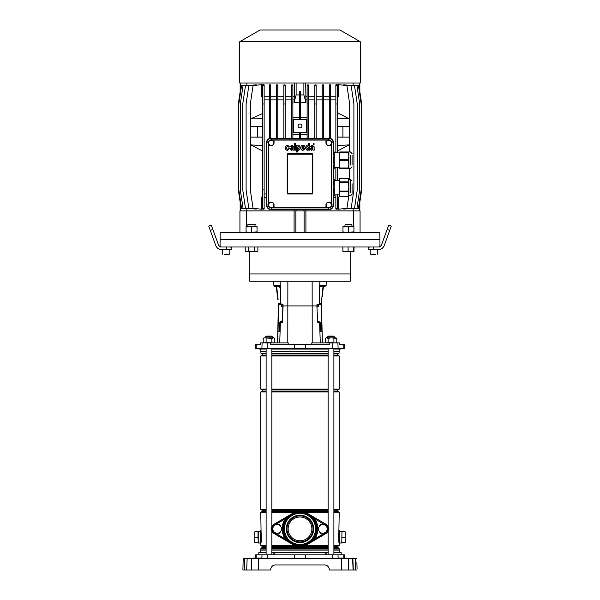 <?xml version="1.0" encoding="UTF-8"?>
<svg xmlns="http://www.w3.org/2000/svg" width="600" height="600" viewBox="0 0 600 600"><rect width="100%" height="100%" fill="white"/><g stroke="black" fill="none" stroke-linecap="round" stroke-linejoin="round"><path stroke-width="0.9" d="M220.058 246.548L220.185 232.365L379.815 232.365L379.942 239.678L220.058 239.678L379.942 239.678L379.942 246.548M305.91 232.365L305.91 210.9L353.347 210.9L353.347 226.433M246.653 226.433L246.653 210.9L294.09 210.9L294.09 232.365M353.347 210.9L360.067 210.9L360.067 232.365M239.933 232.365L239.933 210.9L246.653 210.9M294.09 210.9L305.91 210.9M295.89 232.365L295.89 210.9M304.11 232.365L304.11 210.9M300 123.99A1.942 1.942 0 0 0 298.058 125.933A1.942 1.942 0 0 0 300 127.875A1.942 1.942 0 0 0 301.942 125.933A1.942 1.942 0 0 0 300 123.99M271.222 207.585A2.625 2.625 0 0 0 273.847 204.96A2.625 2.625 0 0 0 271.222 202.335A2.625 2.625 0 0 0 268.597 204.96A2.625 2.625 0 0 0 271.222 207.585M328.778 207.585A2.625 2.625 0 0 0 331.403 204.96A2.625 2.625 0 0 0 328.778 202.335A2.625 2.625 0 0 0 326.153 204.96A2.625 2.625 0 0 0 328.778 207.585M328.778 145.462A2.625 2.625 0 0 0 331.403 142.83A2.625 2.625 0 0 0 328.778 140.205A2.625 2.625 0 0 0 326.153 142.83A2.625 2.625 0 0 0 328.778 145.462M271.222 145.462A2.625 2.625 0 0 0 273.847 142.83A2.625 2.625 0 0 0 271.222 140.205A2.625 2.625 0 0 0 268.597 142.83A2.625 2.625 0 0 0 271.222 145.462M239.7 41.737L260.032 30L339.968 30L360.3 41.737L239.7 41.737L239.7 82.988L360.3 82.988L360.3 41.737M328.778 145.65A2.82 2.82 0 0 1 325.957 142.83L325.957 140.085L274.043 140.085L274.043 142.83A2.82 2.82 0 0 1 271.222 145.65L268.478 145.65L268.478 202.14L271.222 202.14A2.82 2.82 0 0 1 274.043 204.96L274.043 207.705L325.957 207.705L325.957 204.96A2.82 2.82 0 0 1 328.778 202.14L331.522 202.14L331.522 145.65L328.778 145.575L331.605 145.575L331.605 142.83A2.828 2.828 0 0 0 328.778 140.01L325.957 140.085M287.603 154.252L287.212 154.252L287.212 193.538A0.458 0.458 0 0 0 287.663 193.995L312.337 193.995A0.458 0.458 0 0 0 312.788 193.538L312.788 154.252L312.337 154.192L287.603 154.252L287.603 193.538L312.397 193.538L312.397 154.252M287.212 154.252A0.458 0.458 0 0 1 287.663 153.795L287.663 154.192M312.788 154.252A0.458 0.458 0 0 0 312.337 153.795L287.663 153.795M308.61 145.875C307.673 144.435 306.638 145.035 305.505 147.66C306.653 150.488 307.702 151.102 308.663 149.505L308.678 150.12L309.772 150.12L309.772 143.7L308.618 143.7L308.61 145.875C307.673 144.435 306.638 145.035 305.505 147.66C306.653 150.488 307.702 151.102 308.663 149.505M262.77 208.327L262.77 209.235L264.142 209.1L264.142 208.327L262.77 208.327L262.77 84.66L264.142 84.795L264.142 104.002L262.77 104.002M262.77 113.445L250.642 118.852L250.642 126.615L262.77 126.615M262.77 194.468L261.653 197.647L261.653 209.235L253.065 208.327L250.327 189.885L250.327 104.002L253.065 85.56L261.653 84.66L261.653 96.24L262.77 99.42M262.77 137.123L250.642 137.123L250.642 144.892L262.77 151.065M262.77 137.062L257.362 137.062L257.362 126.615M337.23 85.56L335.858 85.56L335.858 84.795L337.23 84.66L337.23 104.002L335.858 104.002L335.858 152.88M337.23 180.292L337.23 167.498M337.23 152.88L337.23 104.002M337.23 194.91L337.23 209.235L335.858 209.1L335.858 194.91M337.252 118.852L337.23 118.163L349.237 118.852L337.23 112.657M349.237 118.852L349.237 126.615L337.23 126.615M342.907 126.615L342.907 137.062L337.23 137.062M337.23 137.123L349.237 137.123L349.237 144.892L337.252 145.567L337.23 144.892M337.23 151.08L349.237 144.892M348.765 196.028L346.935 208.327L338.347 209.235L338.347 197.647L337.23 194.468M349.673 179.377L349.673 168.413M349.673 151.972L349.673 104.002L346.935 85.56L338.347 84.66L338.347 96.24L337.23 96.24M337.23 99.42L338.347 96.24M305.707 82.988L305.978 102.517L300.683 102.18M307.118 96.24L305.707 96.24M308.49 85.56L307.118 85.56L307.118 84.983L308.49 84.968L308.49 104.002L307.118 104.002L307.118 138.495M314.79 96.24L308.49 96.24M316.163 85.56L314.79 85.56L314.79 84.975L316.163 84.93L316.163 104.002L314.79 104.002L314.79 138.495M322.222 96.24L316.163 96.24M323.595 85.56L322.222 85.56L322.222 84.938L323.595 84.87L323.595 104.002L322.222 104.002L322.222 138.495M329.28 96.24L323.595 96.24M330.653 85.56L329.28 85.56L329.28 84.885L330.653 84.787L330.653 104.002L329.28 104.002L329.28 138.502A4.357 4.357 0 0 1 330.653 138.9L330.653 104.002M335.858 96.24L330.653 96.24M343.785 85.23L343.785 84.787L351.157 85.56L353.903 104.002L353.903 189.885L351.157 208.327L343.785 209.108L343.785 208.657M347.955 85.222L354.517 85.56L357.255 104.002L357.255 189.885L354.517 208.327L347.955 208.665M350.947 85.185L356.955 85.56L359.692 104.002L359.692 189.885L356.955 208.327L350.947 208.702M352.77 85.117L358.433 85.56L361.178 104.002L361.178 189.885L358.433 208.327L352.77 208.77M353.145 85.005L353.145 82.988M335.858 197.647L333.562 197.647L333.562 204.96C333.082 208.035 331.493 209.587 328.778 209.625L305.707 209.34L305.707 210.9M353.145 210.9L353.145 208.882M338.347 197.647L337.23 197.647M294.293 210.9L294.293 209.34L271.222 209.625C268.515 209.595 266.925 208.042 266.438 204.96L266.438 197.647L264.142 197.647M262.77 197.647L261.653 197.647M256.215 208.657L256.215 209.108L248.843 208.327L246.097 189.885L246.097 104.002L248.843 85.56L256.215 84.787L256.215 85.23M252.045 208.665L245.483 208.327L242.745 189.885L242.745 104.002L245.483 85.56L252.045 85.222M249.053 208.702L243.045 208.327L240.308 189.885L240.308 104.002L243.045 85.56L249.053 85.185M247.23 208.77L241.567 208.327L238.822 189.885L238.822 104.002L241.567 85.56L247.23 85.117M246.855 208.882L246.855 210.9M299.317 102.18L294.022 102.517L294.293 96.24L292.882 96.24M294.293 96.24L294.293 82.988M246.855 82.988L246.855 85.005M262.77 96.24L261.653 96.24M269.347 96.24L264.142 96.24M270.72 85.56L269.347 85.56L269.347 84.787L270.72 84.885L270.72 104.002L269.347 104.002L269.347 138.9A4.357 4.357 0 0 1 270.72 138.502L270.72 104.002M276.405 96.24L270.72 96.24M277.778 85.56L276.405 85.56L276.405 84.87L277.778 84.938L277.778 104.002L276.405 104.002L276.405 138.495M283.837 96.24L277.778 96.24M285.21 85.56L283.837 85.56L283.837 84.93L285.21 84.975L285.21 104.002L283.837 104.002L283.837 138.495M291.51 96.24L285.21 96.24M292.882 85.56L291.51 85.56L291.51 84.968L292.882 84.983L292.882 104.002L291.51 104.002L291.51 138.495M307.118 134.587L300.683 134.505M300.683 138.428L307.118 138.413M299.317 134.505L292.882 134.587M292.882 138.413L299.317 138.428M299.317 138.495L299.317 132.892L300.683 132.892L300.683 138.495M268.478 202.14L268.395 204.96A2.828 2.828 0 0 0 271.222 207.788L274.043 207.705M268.395 204.96L268.252 204.96A2.97 2.97 0 0 0 271.222 207.93L328.778 207.93A2.97 2.97 0 0 0 331.748 204.96L331.748 142.83A2.97 2.97 0 0 0 328.778 139.868L271.222 139.868A2.97 2.97 0 0 0 268.252 142.83L268.252 204.96L266.88 204.96A4.343 4.343 0 0 0 271.222 209.303L328.778 209.303A4.343 4.343 0 0 0 333.12 204.96L333.12 142.83A4.343 4.343 0 0 0 328.778 138.495L271.222 138.495A4.343 4.343 0 0 0 266.88 142.83L266.88 204.96L266.438 204.96M325.957 207.705L328.778 207.788A2.828 2.828 0 0 0 331.605 204.96L331.522 202.14M274.043 140.085L271.222 140.01A2.828 2.828 0 0 0 268.395 142.83L268.478 145.65M335.858 180.292L335.858 167.498M335.858 85.56L335.858 104.002M337.23 208.327L335.858 208.327M335.858 99.892L330.653 99.892M330.653 138.472C332.407 139.148 333.39 140.602 333.608 142.83L333.608 151.972M333.608 168.413L333.608 178.35M333.577 196.853L333.562 197.647M307.118 99.892L305.978 99.892M300.683 117.36L307.118 117.278M314.79 99.892L308.49 99.892M308.49 117.24L308.49 134.625M308.49 138.405L314.79 138.352M276.405 99.892L270.72 99.892M270.72 138.142L276.405 138.233M283.837 99.892L277.778 99.892M277.778 138.255L283.837 138.337M329.28 99.892L323.595 99.892M323.595 138.233L329.28 138.142M294.022 99.892L292.882 99.892M292.882 117.278L299.317 117.36M269.347 99.892L264.142 99.892M266.438 197.647L266.392 193.995L264.142 193.995M266.392 193.995L266.392 142.83C266.603 140.61 267.585 139.155 269.347 138.472M264.142 208.327L264.142 104.002M264.142 189.885L262.77 189.885M264.142 85.56L262.77 85.56M240.165 94.875L240.165 91.68L238.327 104.002L238.327 189.885L240.165 202.208L240.165 199.02M322.222 99.892L316.163 99.892M316.163 138.337L322.222 138.255M291.51 134.625L291.51 117.24M291.51 99.892L285.21 99.892M285.21 138.352L291.51 138.405M359.835 199.02L359.835 202.208L361.673 189.885L361.673 104.002L359.835 91.68L359.835 94.875M266.88 195.15L266.88 180.053M266.88 167.745L266.88 152.64M283.837 85.56L283.837 104.002M285.21 138.495L285.21 104.002M314.79 85.56L314.79 104.002M316.163 138.495L316.163 104.002M291.51 85.56L291.51 104.002M292.882 138.495L292.882 104.002M322.222 85.56L322.222 104.002M323.595 138.495L323.595 104.002M269.347 85.56L269.347 104.002M300.683 104.002L300.683 118.972L299.317 118.972L299.317 91.68L300.683 91.68L300.683 104.002L299.317 104.002M329.28 85.56L329.28 104.002M276.405 85.56L276.405 104.002M277.778 138.495L277.778 104.002M307.118 85.56L307.118 104.002M308.49 138.495L308.49 104.002M268.395 145.575L271.222 145.575A2.737 2.737 0 0 0 273.96 142.83L273.96 140.01M326.04 140.01L326.04 142.83A2.737 2.737 0 0 0 328.778 145.575M331.605 202.222L328.778 202.222A2.737 2.737 0 0 0 326.04 204.96L326.04 207.788M273.96 207.788L273.96 204.96A2.737 2.737 0 0 0 271.222 202.222L268.395 202.222M306.397 132.33L306.397 119.535L293.603 119.535L293.603 132.33L306.397 132.33L307.118 133.05M292.882 118.815L293.603 119.535M307.118 118.815L306.397 119.535M292.882 133.05L293.603 132.33M359.715 94.192L359.715 82.988M359.715 199.695L359.715 210.9M240.285 94.192L240.285 82.988M240.285 199.695L240.285 210.9M303.885 209.303L303.885 210.9M296.115 209.303L296.115 210.9M299.317 94.875L296.115 94.995L294.022 102.517M305.978 102.517L303.885 94.995L300.683 94.875M303.885 94.995L303.885 82.988M296.115 94.995L296.115 82.988M250.642 144.892L262.77 145.627M262.77 118.755L250.642 118.852M288.465 148.44L287.565 149.28C285 148.47 288.15 144.525 288.428 147.023L289.553 146.977L287.587 145.185C286.072 145.328 285.345 146.22 285.397 147.855C285.487 149.407 286.207 150.233 287.558 150.337L289.582 148.44L288.465 148.44M294.39 150.12L295.59 150.12L295.59 143.46L294.39 143.46L294.39 150.12M296.22 152.025L297.36 152.025L297.375 149.602C298.312 151.095 299.332 150.502 300.442 147.833C299.295 145.05 298.252 144.428 297.315 145.98L297.3 145.365L296.22 145.365L296.22 152.025M298.358 149.153L299.257 147.795L298.305 146.28L297.315 147.795L298.358 149.153M305.115 148.163C305.183 146.43 304.47 145.44 303 145.2C301.62 145.343 300.892 146.205 300.81 147.803C300.862 149.4 301.597 150.248 303 150.345L305.07 148.785L303.038 149.295L301.987 148.163L305.115 148.163M302.978 146.243L301.995 147.233L303.907 147.233L302.978 146.243M311.377 146.775L312.195 146.047L312.93 146.61L310.11 148.8L311.603 150.255L312.93 149.632L313.08 150.12L314.235 150.12L314.093 146.715L312.27 145.155L310.32 146.775L311.377 146.775M312.938 148.132L312.938 147.637L311.272 148.635L312.007 149.25L312.938 148.132M291.075 146.775L291.9 146.047L292.635 146.61L289.808 148.8L291.308 150.255L292.635 149.632L292.785 150.12L293.94 150.12L293.798 146.715L291.975 145.155L290.025 146.775L291.075 146.775M292.635 148.132L292.635 147.637L290.97 148.635L291.712 149.25L292.635 148.132M314.055 143.64L313.185 143.64L313.185 144.51L314.055 144.51L314.055 143.64M308.618 147.645L307.673 146.243L306.697 147.653L307.673 149.205L308.618 147.645M339.743 182.565L339.743 181.89L348.278 181.89L348.278 182.565L339.743 182.565L339.743 191.07L348.278 191.07L348.877 186.817L348.877 195.825L348.278 191.812L339.743 191.812L339.743 196.778L348.278 196.778L348.877 194.295M333.12 181.89L333.66 181.89L333.66 182.565L333.12 182.565M339.743 180.292L334.26 180.292L334.26 179.377L334.26 195.825L334.26 195.083L333.66 196.853L333.12 196.853M352.08 183.757L352.08 194.228L352.08 183.757M348.278 181.89L348.877 180.12L348.877 186.817L348.278 182.565M348.877 180.12L348.278 178.35L339.743 178.35L339.743 181.89M348.278 196.778L339.743 196.778M339.743 191.812L339.743 191.07M350.475 192.397L350.475 179.377L348.877 179.377L348.278 178.35M348.877 195.083L348.278 196.853L348.877 195.825L350.475 195.825L352.08 194.228M348.278 191.07L348.278 191.812M333.66 181.89L334.26 180.12L333.66 178.35L333.12 178.35M333.12 191.07L333.66 191.07L334.26 186.817L333.66 182.565M333.66 191.07L333.66 191.812L333.12 191.812M333.12 196.778L333.66 196.778L334.26 194.295L333.66 191.812M334.26 179.377L333.66 178.35M333.66 196.778L334.26 195.825M339.743 160.605L339.743 159.78L348.278 159.78L348.278 160.605L339.743 160.605L339.743 168L348.278 168L348.877 164.303L348.877 168.413L339.743 168.413L339.743 168M333.12 159.78L333.66 159.78L333.66 160.605L333.12 160.605M352.08 155.392L352.08 164.985M348.278 151.972L348.278 152.377L339.743 152.377L339.743 151.972L348.877 151.972L348.877 164.303L348.278 160.605M339.743 152.377L339.743 159.78M348.278 159.78L348.877 156.083L348.278 152.377M348.278 168L348.278 168.413M333.12 151.972L334.26 151.972L334.26 168.413L333.12 168.413M333.66 159.78L334.26 156.083L333.66 152.377L333.12 152.377M333.12 168L333.66 168L334.26 164.303L333.66 160.605M333.66 168L333.66 168.413M333.66 151.972L333.66 152.377M343.845 558.12L343.763 554.88L344.362 554.88L344.445 558.12M258.795 554.88L258.862 552.368L266.115 552.368M333.885 552.368L341.138 552.368L341.205 554.88M273.06 554.88L273.15 552.368L326.85 552.368L326.94 554.88M274.298 552.368L274.192 554.88M325.808 554.88L325.702 552.368M256.155 558.12L256.237 554.88L255.638 554.88L343.763 554.88M258.337 570L246.667 570L247.155 558.577L258.48 558.577L258.337 570L270.308 570L271.043 567.982C271.853 566.092 273.278 565.088 275.332 564.975L324.668 564.975C326.722 565.088 328.147 566.092 328.957 567.982L329.692 570L341.663 570L341.52 558.577L343.627 558.577L343.627 558.12L348.315 558.577L346.365 558.577L346.365 558.12M346.005 570L342.48 570M242.895 570L244.282 570L242.895 570L243.195 558.577L244.583 558.577L244.282 570L246.9 570M353.1 570L352.612 558.577L355.418 558.577L355.718 570L357.105 570L341.663 570M357.067 568.627L356.895 562.237M353.332 570L352.845 558.577L348.48 558.577L348.6 570M258.48 558.577L348.48 558.577M271.043 567.982C271.853 566.092 273.278 565.088 275.332 564.975M324.668 564.975C326.722 565.088 328.147 566.092 328.957 567.982M251.4 570L251.52 558.577M246.667 570L247.155 558.577L244.583 558.577M242.993 566.347L243.195 558.577M346.822 558.12L346.83 558.577M344.543 558.12L344.543 558.577L346.365 558.577M253.305 558.577L253.312 558.12L255.458 558.12L255.458 558.577L256.373 558.577L256.373 558.12L262.312 558.12L262.32 558.577M355.418 558.577L356.805 558.577M262.185 558.577L262.312 558.12M259.582 558.577L259.575 558.12M255.907 558.577L256.373 558.12M255.458 558.12L255.915 558.12M344.093 558.577L344.085 558.12M340.418 558.577L340.425 558.12L343.627 558.12M337.815 558.577L337.688 558.12L340.425 558.12M271.868 552.368L273.15 552.368M326.85 552.368L328.132 552.368M341.978 531.81L341.752 543L341.978 531.81L345.18 531.81L345.18 537.293L341.978 537.293M339.697 543L341.752 543M339.697 531.585L341.752 531.585M339.24 530.482L339.24 540.518A1.14 0.593 180 0 1 338.82 540.975L339.24 544.148L338.663 540.24L339.15 530.857M339.24 543.188L339.697 543.188L339.697 531.398L339.24 531.398M345.18 537.293L345.18 542.775L341.978 542.775M258.022 531.81L258.022 537.293L254.82 537.293L254.82 531.81L260.303 531.585M258.022 537.293L258.248 543L258.248 531.585M260.303 543L258.248 543M260.76 543.188L260.303 543.188L260.303 531.398L260.76 531.398M339.24 349.087L339.24 351.368L333.885 351.368M328.132 351.368L271.868 351.368M333.885 546.263L337.868 546.263L337.868 547.507L339.082 548.205L339.24 550.08L333.885 550.08M328.132 550.08L271.868 550.08M339.082 549.923L333.885 549.923M328.132 549.923L271.868 549.923M339.082 548.205L333.885 548.205M328.132 548.205L271.868 548.205M337.868 547.507L333.885 547.507M328.132 547.507L271.868 547.507M328.132 546.263L271.868 546.263M337.868 546.263L339.24 545.467L333.885 545.467M328.132 545.467L304.29 545.467M333.885 510.263L337.868 510.263L337.868 511.515L333.885 511.515M328.132 511.515L271.868 511.515M337.868 511.515L339.24 512.303L333.885 512.303M328.132 512.303L304.29 512.303M328.132 510.263L271.868 510.263M337.868 510.263L339.24 509.475L333.885 509.475M328.132 509.475L271.868 509.475M333.885 389.94L337.868 389.94L337.868 391.185L339.24 391.98L333.885 391.98M328.132 391.98L271.868 391.98M337.868 391.185L333.885 391.185M328.132 391.185L271.868 391.185M328.132 389.94L271.868 389.94M337.868 389.94L339.24 389.145L333.885 389.145M328.132 389.145L271.868 389.145M333.885 353.94L337.868 353.94L337.868 355.192L339.24 355.98L333.885 355.98M328.132 355.98L271.868 355.98M337.868 355.192L333.885 355.192M328.132 355.192L271.868 355.192M328.132 353.94L271.868 353.94M337.868 353.94L339.082 353.243L333.885 353.243M328.132 353.243L271.868 353.243M339.082 353.243L339.082 351.525L333.885 351.525M328.132 351.525L271.868 351.525M339.082 531.225L338.918 532.2M338.843 541.86L338.918 542.385M339.038 542.798L338.97 542.273M338.663 540.24L338.745 541.065M338.663 534.345L338.752 540.165L338.745 533.52M339.24 512.303L338.82 533.61A1.14 0.593 180 0 1 339.24 534.067L339.24 545.467M295.71 512.303L271.868 512.303M266.115 512.303L260.76 512.303L261.082 532.2M295.71 545.467L271.868 545.467M266.115 545.467L260.76 545.467L260.85 543.727M261.465 537.855L261.405 539.362M261.255 533.52L260.76 530.438L260.76 534.067A1.14 0.593 -0 0 1 261.18 533.61L261.255 533.52M261.337 540.24L260.76 544.148L260.76 534.067L260.76 540.518A1.14 0.593 -0 0 0 261.18 540.975L261.248 534.42L261.337 540.24M260.918 543.36L261.082 542.385M266.115 351.525L260.76 351.368L266.115 351.368M266.115 353.243L260.918 353.243L260.918 351.525M266.115 353.94L262.132 353.94L260.918 353.243M266.115 355.192L262.132 355.192L260.76 355.98L260.76 389.145L266.115 389.145M266.115 355.98L260.76 355.98M266.115 389.94L262.132 389.94L260.76 389.145M266.115 391.185L262.132 391.185L260.76 391.98L260.76 509.475L266.115 509.475M266.115 391.98L260.76 391.98M266.115 510.263L262.132 510.263L260.76 509.475M266.115 511.515L262.132 511.515L260.76 512.303M266.115 546.263L262.132 546.263L260.76 545.467M266.115 547.507L262.132 547.507L260.918 548.205L260.76 552.368M266.115 548.205L260.918 548.205M266.115 549.923L260.918 549.923M266.115 550.08L260.76 550.08M260.782 543.982L261.255 541.065M260.962 531.787L261.03 532.312M254.82 537.293L254.82 542.775L258.022 542.775M290.168 344.745L290.625 344.288L309.6 344.528L295.897 344.745L295.245 344.288M249.525 273.938L249.78 281.25L350.22 281.25L350.475 273.938M288.218 344.745L288.21 342.915L260.55 342.915L260.475 344.745L255.675 344.745L255.548 348.397L344.452 348.397L343.853 348.397L343.733 344.745L344.325 344.745L339.525 344.745L339.45 342.915L337.905 342.915L338.093 348.397M259.575 348.397L259.59 349.087L266.115 349.087M271.868 349.087L328.132 349.087M333.885 349.087L340.41 349.087L340.425 348.397M337.905 342.915L329.22 342.915L329.22 344.745L270.78 344.745L270.78 342.915M273.735 281.25L273.892 285.817L280.155 285.817L280.545 304.545L283.028 304.545L281.978 304.545L282.007 305.918L283.087 305.918L283.028 304.545M277.755 285.817L278.985 285.817L278.985 286.29M342.577 344.745L341.34 344.745M277.478 342.915L277.987 331.5L279.428 331.5L279.84 322.358L282.382 322.358L283.087 305.918L316.913 305.918L316.972 304.545L319.455 304.545L319.845 285.817L326.108 285.817L326.265 281.25M281.625 304.545L281.625 306.45L281.212 304.545M281.093 321.06L281.048 322.358M329.22 342.915L311.79 342.915L311.782 344.745M322.245 285.817L321.015 285.817L321.015 286.29M281.647 305.918L281.993 306.69M320.28 342.915L319.605 322.358L320.16 322.358L320.572 331.5L322.013 331.5L322.522 342.915M318.382 306.653L318.375 304.545M318.952 322.358L318.907 321.075M318.353 305.918L316.913 305.918L317.618 322.358L319.605 322.358M318.368 321.09L318.397 322.358L317.618 322.358M316.972 304.545L318.022 304.545L317.993 305.918M281.632 321.075L281.603 322.358L282.382 322.358M295.957 344.288L295.44 344.288M334.207 336.57L327.81 336.57L328.267 336.112L333.75 336.112L334.207 337.89M333.885 348.397L333.885 554.88M328.132 348.397L328.132 526.785M328.132 530.993L328.132 554.88M328.267 336.112L327.81 337.89M266.25 336.112L271.733 336.112L272.19 336.57L265.793 336.57L266.25 336.112L265.793 337.89M271.868 348.397L271.868 526.785M271.868 530.993L271.868 554.88M266.115 348.397L266.115 554.88M272.19 336.57L272.19 337.89M249.292 251.558L249.292 273.938L350.707 273.938L350.707 251.558M220.058 246.99L379.942 246.99M327.81 337.688L326.678 337.89L328.11 338.34L331.013 337.89L336.81 338.34L336.038 337.89L325.987 337.89L325.207 338.34L325.207 342.472L326.655 342.915L325.207 342.472L325.095 342.915M336.038 342.915L336.81 342.472L336.038 342.915M264.638 342.915L263.19 342.472L264.638 342.915L266.093 342.472L273.345 342.915L274.793 342.472L274.905 342.915M272.19 337.605L273.173 337.343L273.322 337.89L274.793 338.34L273.345 337.89L263.962 337.89L263.19 338.34L263.19 342.472L263.962 342.915M273.345 337.89L271.89 338.34L264.638 337.89L263.19 338.34M274.013 342.915L274.793 342.472L274.793 338.34L274.013 337.89L274.793 338.34M271.89 338.34L271.89 342.472M266.093 338.34L266.093 342.472M325.987 337.89L325.207 338.34L326.655 337.89M326.655 342.915L328.11 342.472L335.362 342.915L336.81 342.472L336.81 338.34L336.038 337.89L336.81 338.34M333.907 338.34L333.907 342.472M328.11 338.34L328.11 342.472M273.263 337.673L272.19 337.688M326.737 337.673L327.81 337.605M319.05 322.358L318.923 321.337M322.245 336.067L322.207 334.702M323.093 286.185L321.255 303.668M321.495 303.368L321.923 299.618M322.237 296.895L322.673 293.032M322.987 290.31L323.295 287.587M325.245 285.817L325.222 286.065A0.825 0.825 0 0 1 324.308 286.785L323.355 287.048M323.423 286.462A0.825 0.825 0 0 1 323.903 286.373L324.877 285.817M323.002 286.178L320.475 286.312L323.347 286.215M319.83 286.657L320.475 286.312M320.812 286.343L319.815 287.183M319.47 303.81L321.225 303.675L323.055 286.245M322.718 289.478L322.635 290.272M322.343 293.002L321.938 296.858M321.653 299.587L321.465 303.653A6.488 6.488 0 0 0 321.42 304.56L321.42 304.56A6.488 6.488 6.5 0 1 321.465 303.653A6.488 6.488 0 0 0 321.42 304.56A6.488 6.488 0 0 1 321.465 303.653M322.282 337.507L321.42 304.56M321.892 331.5L321.188 304.545A6.488 5.992 -88.9 0 1 321.225 303.675L321.225 303.675A6.488 5.992 -87.8 0 0 321.18 304.545L319.455 304.478M316.95 306.735L318.278 306.697L318.57 304.545M316.995 307.71L317.145 306.728M319.388 322.358L319.005 321.075L317.565 321.112M280.2 288.015L279.21 286.305L276.69 286.178L276.653 286.642L276.24 286.23L276.638 286.245L278.108 299.58M276.405 287.595L276.728 290.317M277.05 293.04L277.507 296.895M277.837 299.618L276.24 286.23M274.44 285.817L274.47 286.08A0.825 0.825 0 0 0 275.385 286.8L276.337 287.048M276.27 286.462A0.825 0.825 0 0 0 275.79 286.38L274.808 285.817M277.8 296.858L277.38 292.995M277.08 290.272L276.99 289.478M279.21 286.305L280.178 287.077M278.88 286.335L276.638 286.245M278.377 303.653L281.205 303.855M277.627 339.555L278.362 304.553A6.488 6.488 173.2 0 0 278.317 303.645A6.488 6.488 0 0 1 278.362 304.553A6.488 6.488 0 0 0 278.317 303.645A6.488 6.488 0 0 1 278.362 304.553L278.565 304.545A6.488 6.06 88.7 0 0 278.52 303.66M281.212 304.418L278.565 304.545M280.485 322.358L280.868 321.053L282.435 321.03M280.822 322.358L280.493 321.96M282.615 316.913L282.817 307.163L282.653 306.697L281.513 306.675L281.183 305.76M282.653 306.697L283.05 306.735M281.093 321.105L280.83 321.968M278.587 304.545L278.595 304.538A6.488 5.992 87.5 0 0 278.558 303.668L278.558 303.668A6.488 5.992 88.6 0 1 278.595 304.538L278.032 331.5M389.715 230.407L387.135 229.47L388.702 225.18L391.275 226.118L384.217 245.52A6.397 6.397 0 0 1 378.202 249.728L368.752 249.728L368.752 247.673L369.435 246.99M387.135 229.47L381.638 244.583A3.652 3.652 0 0 1 378.202 246.99M373.32 246.99L373.32 249.728M210.285 230.407L208.725 226.118L211.298 225.18L212.865 229.47L210.285 230.407L215.782 245.52A6.397 6.397 0 0 0 221.798 249.728L226.68 249.728L226.68 246.99M212.865 229.47L218.362 244.583A3.652 3.652 0 0 0 221.798 246.99M230.565 246.99L231.248 247.673L231.248 249.728L226.68 249.728M375.885 254.295L371.663 254.295M228.337 254.295L224.115 254.295M300 515.183A13.703 13.703 0 0 1 313.702 528.885A13.703 13.703 0 0 1 300 542.588A13.703 13.703 0 0 1 286.298 528.885A13.703 13.703 0 0 1 300 515.183M300 541.905A13.02 13.02 0 0 0 313.02 528.885A13.02 13.02 0 0 0 300 515.865A13.02 13.02 0 0 0 286.98 528.885A13.02 13.02 0 0 0 300 541.905M282.165 528.87A17.835 17.835 0 0 1 285.233 518.88L291.353 514.102A17.13 17.13 0 0 1 308.647 514.102L325.837 524.153A5.482 5.482 0 0 1 325.837 533.618L308.647 543.675A17.13 17.13 0 0 1 291.353 543.675L274.163 533.618A5.482 5.482 0 0 1 274.163 524.153L291.353 514.102L285.99 519.39A16.928 16.928 0 0 0 285.99 538.388L291.225 543.457L285.233 538.898L285.99 538.388M300 517.013A11.88 11.88 0 0 1 311.88 528.885A11.88 11.88 0 0 1 300 540.765A11.88 11.88 0 0 1 288.12 528.885A11.88 11.88 0 0 1 300 517.013M317.835 528.9A17.835 17.835 0 0 1 314.767 538.898L308.647 543.675L314.01 538.388A16.928 16.928 0 0 0 314.01 519.39L308.782 514.335M291.225 543.457L274.222 533.513A5.363 5.363 0 0 1 274.222 524.257L291.218 514.335M325.837 524.153L308.775 514.312L314.767 518.88L314.01 519.39M275.543 524.55L285.233 518.88L285.99 519.39M324.457 533.227L314.767 538.898L314.01 538.388M273.397 531.06A4.343 4.343 0 0 1 273.397 526.717L274.65 524.55L279.668 524.55L282.173 528.885L279.668 533.227L274.65 533.227L272.145 528.885L273.397 526.717A4.343 4.343 0 0 1 280.92 526.717A4.343 4.343 0 0 1 277.163 533.227A4.343 4.343 0 0 1 273.397 531.06M319.08 531.06A4.343 4.343 0 0 1 319.08 526.717L320.332 524.55L325.35 524.55L327.855 528.885L325.35 533.227L320.332 533.227L317.827 528.885L319.08 526.717A4.343 4.343 0 0 1 326.603 526.717A4.343 4.343 0 0 1 322.837 533.227A4.343 4.343 0 0 1 319.08 531.06M257.88 251.062L256.298 251.558L246.067 251.558L245.22 251.062L246.803 251.558L248.385 251.062L257.032 251.558L257.88 251.062L257.88 246.99M255.202 224.587L247.89 224.587L248.333 224.145L254.76 224.145L255.202 226.433M247.89 224.587L247.89 226.433M254.715 251.062L254.715 246.99M248.385 251.062L248.385 246.99M246.067 251.558L245.22 251.062L245.22 246.99M345.757 224.145L351.142 224.145M351.51 224.587L345.39 224.587M342.968 251.558L345.457 251.558L342.803 251.062L342.96 251.55L342.803 246.99M354.097 251.062L353.933 251.558L345.457 251.558L348.105 251.062L350.925 251.558L353.752 251.062L353.925 251.558L354.097 246.99M353.752 251.062L353.752 246.99M348.105 251.062L348.105 246.99M246.067 232.365L246.067 231.877L248.805 232.365L257.032 231.877L257.032 232.365M246.067 226.92L257.032 226.433L257.032 226.92L246.067 226.433L246.067 231.877M251.55 226.92L251.55 231.877M257.032 226.92L257.032 231.877M342.968 232.365L342.968 231.877L345.712 232.365L353.933 231.877L353.933 232.365M342.968 226.92L353.933 226.433L353.933 226.92L342.968 226.433L342.968 231.877M348.45 226.92L348.45 231.877M353.933 226.92L353.933 231.877M328.778 209.625L328.778 207.788M271.222 207.788L271.222 209.625M331.605 204.96L333.562 204.96M331.605 142.83L333.608 142.83M328.778 140.01L328.778 138.127M271.222 140.01L271.222 138.127M268.395 142.83L266.392 142.83M287.603 193.538L287.212 193.538M312.337 153.795L312.337 154.192M287.663 193.597L287.663 193.995M312.337 193.597L312.337 193.995M312.788 193.538L312.397 193.538M352.08 180.975L350.475 179.377L350.475 182.805M350.475 164.985L350.475 155.392M261.9 558.12L261.983 554.88M338.1 558.12L338.017 554.88M332.76 558.577L332.737 554.88M305.722 558.577L305.7 554.88M294.278 558.577L294.3 554.88M267.24 558.577L267.263 554.88M261.855 558.577L261.855 558.12M260.032 558.577L260.032 558.12M259.118 558.577L259.118 558.12M253.635 558.577L253.635 558.12M340.882 558.577L340.882 558.12M339.968 558.577L339.968 558.12M338.145 558.577L338.145 558.12M290.692 344.288L295.095 344.528L290.452 344.745M256.267 344.745L256.147 348.397M280.125 281.25L280.89 304.545M287.858 281.25L287.79 342.915M279.72 342.915L280.395 322.358M312.21 342.915L312.142 281.25M305.67 344.745L305.7 348.397M294.33 344.745L294.3 348.397M332.775 342.915L332.812 348.397M262.095 342.915L261.907 348.397M267.225 342.915L267.188 348.397M319.875 281.25L319.11 304.545M295.215 344.288L295.665 344.528L294.975 344.745M295.665 344.528L309.6 344.528M309.375 344.745L309.263 344.288M296.04 344.745L296.085 344.288M321.188 304.545L321.18 304.545A6.488 6.008 -88.9 0 1 321.233 303.668M321.36 304.56A6.488 6.36 89.7 0 1 321.405 303.653M371.663 254.115L375.885 254.115M224.115 254.115L228.337 254.115M300 513.315A15.57 15.57 0 0 0 284.43 528.885A15.57 15.57 0 0 0 300 544.463A15.57 15.57 0 0 0 315.57 528.885A15.57 15.57 0 0 0 300 513.315M300 545.37A16.485 16.485 0 0 1 283.515 528.885A16.485 16.485 0 0 1 300 512.4A16.485 16.485 0 0 1 316.485 528.885A16.485 16.485 0 0 1 300 545.37M325.478 524.775L325.778 524.257A5.363 5.363 0 0 1 325.778 533.513L325.837 533.618M325.478 533.002L325.778 533.513L308.775 543.457M324.457 524.55L314.767 518.88A17.835 17.835 0 0 1 317.835 528.87M325.845 532.357A4.447 4.447 0 0 0 327.465 529.56M327.465 528.217A4.447 4.447 0 0 0 325.845 525.412M274.522 533.002L274.163 533.618M274.522 524.775L274.163 524.153M275.543 533.227L285.233 538.898A17.835 17.835 0 0 1 282.165 528.9M274.155 525.412A4.447 4.447 0 0 0 272.535 528.217M272.535 529.56A4.447 4.447 0 0 0 274.155 532.357M359.843 91.71L359.843 82.988M359.843 202.178L359.843 210.9M240.157 91.71L240.157 82.988M240.157 202.178L240.157 210.9M339.743 194.91L334.26 194.91M339.743 167.498L334.26 167.498M348.877 168.413L350.475 168.413L352.08 166.815M352.08 153.57L350.475 151.972L348.877 151.972M339.743 152.88L334.26 152.88M255.638 554.88L255.555 558.12M253.178 558.12L253.17 558.577M337.688 558.12L337.68 558.577M339.24 550.08L339.24 552.368M339.24 391.98L339.24 509.475M339.24 355.98L339.24 389.145M262.132 353.94L262.132 355.192M262.132 389.94L262.132 391.185M262.132 510.263L262.132 511.515M262.132 546.263L262.132 547.507M260.76 349.087L260.76 351.368M344.325 344.745L344.452 348.397M325.215 342.472L325.987 342.915M377.43 249.728L377.25 254.295M370.118 249.728L370.305 254.295M229.882 249.728L229.695 254.295M222.57 249.728L222.75 254.295M345.24 224.145L344.798 226.433M351.668 224.145L352.11 226.433"/></g></svg>
